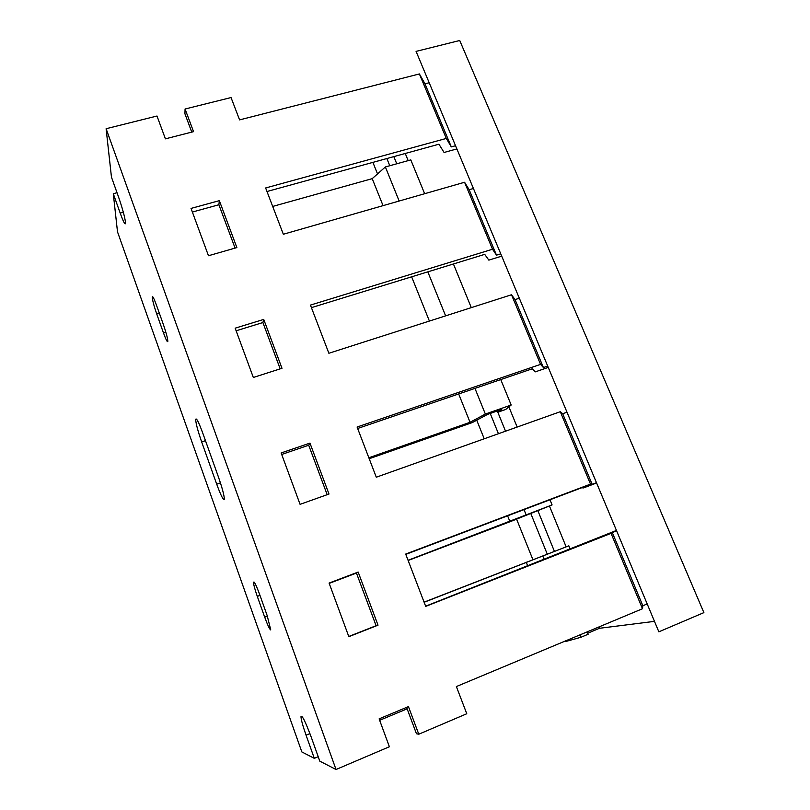 <?xml version="1.0" encoding="UTF-8"?>
<svg xmlns="http://www.w3.org/2000/svg" width="810" height="810" viewBox="0 0 810 810"><rect width="100%" height="100%" fill="white"/><g stroke="black" fill="none" stroke-linecap="round" stroke-linejoin="round"><path stroke-width="1.21" d="M459.726 40.5L703.89 612.623L658.854 631.83L416.077 51.384L459.726 40.5M587.169 631.861L588.141 634.25L580.972 637.257L565.856 641.469L565.623 640.872M532.858 559.528L516.557 519.068M484.218 438.787L476.736 420.198M377.541 173.917L372.894 162.375M654.47 621.361L599.461 628.297L587.716 633.217M580.972 637.257L580 634.868M547.266 554.141L530.702 513.277M498.444 433.725L490.222 413.444M389.782 165.726L386.866 158.537M393.832 156.613L396.758 163.792M497.31 410.964L505.531 431.193M537.82 510.573L554.404 551.337M599.461 628.297L598.904 626.96M566.099 546.75L549.484 506.128M517.155 427.062L508.893 406.873M408.179 160.623L405.253 153.475M218.467 477.09C222.163 487.752 224.127 495.042 224.34 498.94L224.269 499.507C223.256 500.276 220.735 495.163 216.705 484.177L201.66 441.916C197.913 431.112 195.919 423.66 195.666 419.539C196.222 417.282 198.622 421.909 202.875 433.39L218.467 477.09M267.148 615.509L270.753 629.937C269.679 629.491 267.664 625.239 264.698 617.159L257.296 596.383C254.907 589.518 253.641 584.861 253.51 582.4C254.016 580.831 256.031 584.769 259.554 594.216L267.148 615.509M163.387 324.557C166.09 332.404 167.579 337.942 167.842 341.162L167.842 341.283C167.498 342.721 166.05 339.937 163.478 332.93L156.735 313.996C153.961 305.927 152.462 300.287 152.25 297.098C152.553 295.66 153.971 298.353 156.482 305.198L163.387 324.557M118.584 197.103C122.401 208.18 124.71 216.604 125.509 222.375L125.54 223.357C125.145 225.22 123.363 221.798 120.184 213.081L113.289 193.711L117.501 231.832L301.836 751.933L314.31 758.342L306.069 735.197C302.849 726.003 301.148 719.827 300.976 716.698C301.897 714.562 305.319 721.386 311.232 737.151L319.798 761.157L336.029 769.5L106.11 128.719L111.456 177.127L118.584 197.103M379.647 720.313L407.136 708.811M406.6 707.373L416.451 733.738L418.77 734.214L466.773 713.742L456.374 686.556L642.492 608.735L611.044 533.355L425.706 606.386L405.688 554.07L590.5 484.107L560.297 411.703L376.285 477.211L357.089 427.022L540.553 364.378L511.505 294.759L328.87 353.261L310.443 305.087L492.52 249.237L464.575 182.26L283.338 234.252L265.629 187.971L446.3 138.439L419.388 73.943L239.588 119.89L231.042 97.554L185.075 109.016L184.933 113.805L191.767 132.111M309.957 443.11L281.141 452.952L300.075 504.336L329.002 494.039L309.957 443.11L308.701 445.227L327.179 494.687M106.11 128.719L156.998 116.022L165.412 138.844L193.539 131.655L185.075 109.016M336.029 769.5L389.387 746.749L379.12 718.865L408.453 706.603L418.77 734.214M358.162 572.052L329.083 583.068L348.837 636.68L378.017 625.178L358.162 572.052L356.44 573.055L376.103 625.705L348.766 636.478M219.338 200.657L191.038 208.413L208.474 255.737L236.874 247.587L219.338 200.657L218.892 204.748L235.082 248.103M263.726 319.413L235.163 328.171L253.327 377.47L281.991 368.287L263.726 319.413L262.896 322.552L280.189 368.864M318.208 756.702L314.31 758.342M424.086 602.144L568.833 545.818L424.126 602.275M368.844 457.761L470.053 422.304L485.352 414.052L511.181 405.02L505.673 409.475L498.676 411.925L501.744 409.414L487.539 414.386L472.331 422.567L369.208 458.723M408.068 560.287L552.086 504.924L511.9 521.012L408.139 560.479M113.289 193.711L117.025 192.729M473.425 188.497L469.172 189.722L464.575 182.26M492.52 249.237L496.489 255.16L469.172 189.722M501.714 256.142L488.835 260.121L484.704 254.36L311.415 307.638M496.489 255.16L500.762 253.844M519.321 298.232L515.049 299.609L511.505 294.759M540.553 364.378L543.409 367.558L515.049 299.609M548.259 367.406L535.299 371.851L532.251 368.803L357.645 428.49M543.409 367.558L547.702 366.09M566.99 412.199L562.687 413.728L560.297 411.703M590.5 484.107L592.161 484.339L562.687 413.728M596.595 482.973L583.554 487.914L581.681 487.772L405.8 554.364M592.161 484.339L596.474 482.699M425.635 606.194L616.451 530.449M616.521 530.631L611.044 533.355M642.492 608.735L642.846 605.758L612.198 532.332M642.846 605.758L647.19 603.946M429.189 82.742L424.977 83.825L419.388 73.943M446.3 138.439L451.302 146.894L424.977 83.825M456.87 148.918L444.082 152.472L438.939 144.21L266.986 191.514M451.302 146.894L455.534 145.729M281.698 454.461L308.701 445.227M329.194 583.372L356.44 573.055M192.375 212.038L218.892 204.748M236.125 330.784L262.896 322.552M509.905 521.549L507.607 515.818M470.053 422.304L458.673 393.954M429.401 321.064L411.642 276.828M383.059 205.649L372.215 178.645L272.697 206.428M527.735 565.957L526.216 562.17M424.653 193.711L410.802 159.894L385.368 166.951L372.215 178.645M445.621 315.87L427.812 271.856M485.352 414.052L474.964 388.385M526.115 514.795L524.009 509.611M544.188 559.477L542.801 556.045M399.158 201.022L385.368 166.951M549.98 499.78L552.086 504.924M498.16 410.67L498.676 411.925M500.752 379.566L511.181 405.02M453.418 263.979L471.298 307.638M568.833 545.818L570.23 549.221M376.103 625.705L378.017 625.178M205.467 440.65L201.66 441.916M220.431 482.892L216.705 484.177M259.969 595.38L257.296 596.383M267.371 616.137L264.698 617.159M159.347 313.217L156.735 313.996M165.868 332.201L163.478 332.93M309.936 733.597L306.069 735.197M123.322 212.23L120.184 213.081M196.627 419.226L195.666 419.539M254.188 582.147L253.51 582.4M152.867 296.916L152.25 297.098M301.938 716.303L300.976 716.698"/></g></svg>
